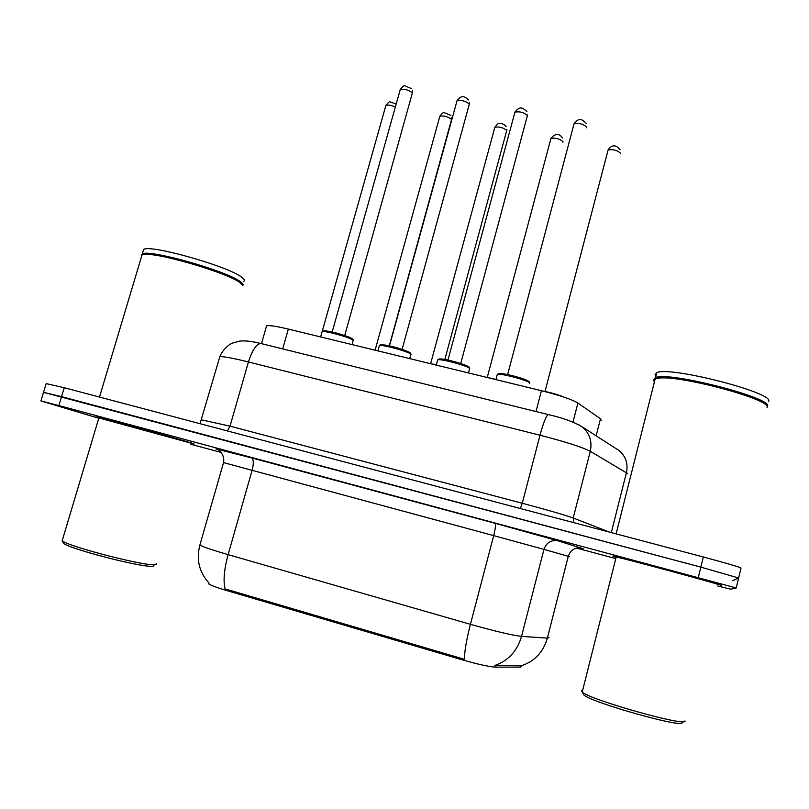 <?xml version="1.0" encoding="UTF-8"?>
<svg xmlns="http://www.w3.org/2000/svg" width="809" height="809" viewBox="0 0 809 809"><rect width="100%" height="100%" fill="white"/><g stroke="black" fill="none" stroke-linecap="round" stroke-linejoin="round"><path stroke-width="1.21" d="M266.272 326.967L266.616 325.764C269.518 325.208 276.759 326.32 288.348 329.081L541.443 390.696C559.747 395.328 571.912 399.444 577.919 403.024L600.47 418.779L601.188 420.276M208.661 582.864L208.459 583.734C210.573 585.281 216.923 587.637 227.511 590.792L461.211 659.537C477.765 664.28 489.243 666.818 495.654 667.162L520.248 667.081L521.481 666.414M721.547 585.473C726.169 585.928 622.01 557.765 612.878 556.076L615.153 557.067L612.878 556.076C622.01 557.765 726.169 585.928 721.547 585.473L720.364 585.281L721.547 585.473M191.278 442.928C176.271 438.296 100.852 417.737 95.796 416.898L98.84 418.031L95.796 416.898C100.852 417.737 176.271 438.296 191.278 442.928L194.109 443.999L191.278 442.928M227.511 590.792L227.825 589.69L225.135 588.972C223.092 580.943 224.083 569.506 228.118 554.64L470.423 624.315C495.351 631.333 512.38 635.358 521.532 636.38C517.224 651.134 508.224 660.862 494.521 665.564L521.825 665.736M738.637 577.97L741.024 568.07C739.416 566.988 726.846 563.286 703.314 556.976L64.245 387.723L61.545 396.643L43.524 392.325L700.837 567.119L61.545 396.643L58.845 405.562L40.905 400.93L98.769 418.273M717.714 585.979L730.648 589.174L736.23 587.961L738.627 578.01L700.837 567.119L738.627 578.01L732.691 580.69M227.825 589.69L464.477 659.325C464.447 651.569 466.429 639.899 470.423 624.315L493.692 535.619L223.537 462.596M191.045 443.281L194.109 443.999L191.045 443.281M190.762 444.252L220.938 452.362M576.696 548.097L614.82 558.362M736.23 587.961L58.845 405.562M64.245 387.723L46.174 383.608M685.001 720.91C687.721 727.362 589.397 699.684 582.217 692.029L581.56 690.562L582.672 690.219M718.058 584.533C722.194 584.917 624.801 558.574 616.185 556.986L615.194 556.885L616.124 557.219M767.074 407.524L767.144 407.129C770.694 399.585 682.948 375.74 659.952 378.005L655.209 378.764L653.642 380.634L654.41 381.939M654.339 380.22L654.663 380.958M767.104 406.816L767.347 406.411C774.304 398.261 667 370.775 655.492 377.661L653.925 379.563M654.238 380.281L654.683 380.857M768.55 401.426C775.568 393.032 668.305 365.597 656.736 372.727L655.148 374.658L655.907 376.003M766.528 405.754C765.516 397.502 682.391 375.447 660.589 377.611L654.906 378.885M682.098 722.558C684.535 728.808 590.236 702.192 583.795 694.88L583.107 693.677M153.457 564.985C154.661 566.017 153.579 566.442 150.221 566.28C135.224 566.027 66.773 547.875 63.638 543.294L63.274 542.657M156.167 563.479C157.34 564.5 156.208 564.925 152.77 564.743C137.247 564.439 65.802 545.519 62.192 540.725L62.536 539.542M191.076 443.17L98.87 417.919M242.821 285.759L239.879 282.543C227.642 273.088 160.516 253.065 145.145 254.41L142.02 254.896L141.403 256.959M242.376 284.717L239.535 281.926C227.42 272.552 161.011 252.742 145.772 254.077L142.151 254.845M242.781 285.496C243.64 284.667 242.771 283.352 240.162 281.542C226.55 270.914 149.21 249.02 142.313 253.895L141.363 255.28M243.378 281.492C245.198 280.713 244.561 279.226 241.466 277.032C227.905 266.252 150.605 244.338 143.668 249.374L143.031 251.498M141.99 254.977L141.717 255.887M596.122 435.798L600.47 418.779M520.248 667.081L520.652 665.483M461.211 659.537L461.514 658.374M495.654 667.162L496.089 665.473M572.994 422.106L577.919 403.024M535.983 411.538L541.443 390.696M282.705 348.912L288.348 329.081M569.637 556.693L543.961 549.382L521.532 636.38L547.359 638.119L548.967 637.603M521.684 665.625C534.749 661.256 543.304 652.084 547.359 638.119L568.282 556.279C570.588 549.877 574.997 547.197 581.519 548.239C584.624 549.23 583.663 549.109 578.627 547.885M200.136 544.133L199.884 545.033C203.059 546.894 212.474 550.1 228.118 554.64L252.125 470.201C253.834 463.365 253.672 459.269 251.619 457.894L495.027 523.271L557.977 540.816L581.519 548.239M216.003 448.924L251.619 457.894M698.359 577.272L703.314 556.976M557.977 540.816C551.091 539.724 546.419 542.586 543.961 549.382L493.692 535.619C495.452 528.479 495.897 524.363 495.027 523.271M627.481 473.437L590.287 451.291L573.207 518.023L609.774 532.211M578.617 424.674L581.58 426.464C589.488 432.734 592.39 441.006 590.287 451.291C582.187 447.144 565.42 441.785 539.997 435.212L522.26 503.249C547.784 510.064 564.763 514.979 573.207 518.023L573.844 522.695M616.711 449.035L618.41 450.128C625.63 455.841 628.31 463.335 626.449 472.618L611.301 532.615M549.382 414.845L548.148 414.552C546.004 416.21 543.284 423.097 539.997 435.212L248.444 361.967L230.009 426.151L522.26 503.249L520.349 508.527M260.781 343.491L260.559 343.431C256.089 344.412 252.044 350.59 248.444 361.967C233.073 358.165 223.547 356.385 219.846 356.648L219.512 357.821M201.593 419.861L230.009 426.151L227.329 430.924M252.914 341.833L259.649 343.218M564.065 397.168C558.028 394.64 551.02 392.618 543.051 391.091C551.546 392.78 558.493 394.782 563.873 397.098M620.27 153.589L620.392 153.103C617.004 150.12 612.898 149.089 608.085 149.999L607.903 150.707M547.723 392.062L554.792 393.902M529.612 383.618L529.774 383.021C528.479 380.463 500.417 372.989 497.313 374.375L495.917 379.613M511.713 375.487L516.526 376.751M586.576 127.751L586.747 127.104C583.188 123.929 578.941 122.847 574.026 123.838L573.814 124.626M498.465 373.677C500.306 371.998 527.68 379.158 528.965 381.666M484.874 376.923L495.877 379.542L484.864 376.923M562.842 142.293L563.013 141.656C559.525 138.703 555.49 137.661 550.909 138.531L550.737 139.209M489.799 377.955L495.887 379.492M427.779 363.029L436.334 364.98L427.769 363.019M444.829 359.499L506.747 130.431C503.158 127.509 499.193 126.467 494.845 127.286L494.663 127.933M432.997 364.131L436.354 364.889M371.816 349.397L377.924 350.722L371.806 349.397M389.271 345.888L451.564 119.419C447.883 116.536 443.969 115.485 439.843 116.253L439.671 116.87M377.277 350.56L377.934 350.691M316.946 336.048L320.667 336.797L316.936 336.048M395.358 107.041C391.071 105.16 387.905 104.624 385.873 105.433L385.711 106.019M468.472 372.929L469.655 368.439C467.642 365.769 440.652 358.508 437.72 359.843L437.527 360.571M451.665 360.956L457.024 362.392M460.715 363.534L527.438 115.475C523.767 112.34 519.6 111.237 514.939 112.178L514.736 112.926M438.913 359.135C440.875 357.608 466.914 364.515 468.876 367.094M409.769 358.64L410.78 354.16C408.11 351.399 382.081 344.331 379.34 345.615L379.148 346.313M392.82 346.717L398.786 348.355M402.103 349.397L469.331 104.078C465.549 100.973 461.454 99.871 457.024 100.751L456.832 101.469M380.574 344.907C382.657 343.512 407.463 350.196 410.021 352.835M352.299 344.654L353.108 340.164C349.832 337.323 324.682 330.436 322.103 331.68L321.921 332.327M335.169 332.762L341.732 334.602M344.705 335.563L412.388 92.904C408.505 89.839 404.47 88.727 400.263 89.556L400.081 90.234M323.398 330.952C325.623 329.718 349.276 336.17 352.38 338.86M208.459 583.734L208.742 582.753M261.519 343.552L266.616 325.764M209.076 583.097C199.196 572.337 196.132 559.646 199.884 545.033L223.557 462.546C224.892 454.87 219.188 450.431 218.915 450.431M40.905 400.93L46.255 383.355M622.273 453.515L618.41 450.128L581.58 426.464C573.268 421.671 562.124 417.697 548.148 414.552L260.559 343.431C251.953 341.297 245.016 340.518 239.757 341.074L232.213 343.178C229.443 344.058 222.303 349.994 219.846 356.648L200.045 423.694M545.013 391.465L608.085 149.999C613.252 142.222 618.228 147.339 620.018 149.635M586.292 123.362C581.984 119.247 579.183 117.093 574.026 123.838L507.637 374.567M497.313 374.375C499.851 373.505 496.595 372.979 505.14 374.092C516.931 376.458 525.041 379.077 529.48 381.949M487.261 377.388L550.909 138.531C555.217 133.283 559.09 133.091 562.518 137.955M430.651 363.595L494.845 127.286C497.353 124.02 498.86 122.796 499.365 123.605C501.722 123.14 503.977 124.111 506.141 126.538M506.909 129.43L506.778 130.522M375.133 350.064L439.843 116.253C442.351 113.038 443.828 111.834 444.283 112.653L450.856 115.374M451.705 117.497L451.644 119.611M322.154 331.619L385.873 105.433C388.401 102.288 389.786 101.125 390.049 101.944L396.218 103.956M469.776 368.57L469.442 367.448M527.458 115.535L527.559 114.929M469.341 367.347C469.736 366.416 453.556 360.713 444.444 359.429C437.214 358.569 440.096 358.994 437.72 359.843L436.304 365.102M526.871 111.521C522.938 108.072 519.985 105.382 514.939 112.178L447.943 360.096M411.043 354.423L410.446 353.048C401.749 348.891 392.931 346.191 383.972 344.947C381.342 344.553 379.795 344.786 379.34 345.615L377.884 350.873M469.392 104.24L469.513 102.5M468.654 99.942C465.114 97.131 462.03 93.874 457.024 100.751L389.463 345.928M353.543 340.569L352.764 339.042C343.764 334.865 334.936 332.186 326.27 330.982C324.035 330.648 322.649 330.881 322.103 331.68L320.627 336.938M412.499 93.187L412.469 90.466M411.609 88.626L404.894 85.855C404.419 85.016 402.872 86.25 400.263 89.556L332.165 332.044M656.736 372.727L655.492 377.661M660.589 377.611L659.952 378.005M655.209 378.764L616.114 533.889M616.185 556.986L582.217 692.029M583.795 694.88L582.126 691.958M242.71 283.787L242.427 284.778M143.668 249.374L142.313 253.895M145.772 254.077L145.145 254.41M142.02 254.896L99.487 397.057M98.92 417.757L62.192 540.725M63.638 543.294L62.131 540.675"/></g></svg>
